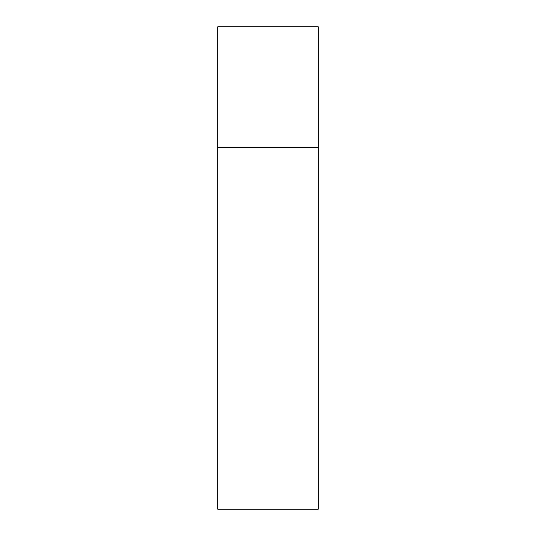 <?xml version="1.0" encoding="UTF-8"?>
<svg xmlns="http://www.w3.org/2000/svg" width="536" height="536" viewBox="0 0 536 536"><rect width="100%" height="100%" fill="white"/><g stroke="black" fill="none" stroke-linecap="round" stroke-linejoin="round"><path stroke-width="0.8" d="M217.75 147.4L318.25 147.4L318.25 26.8L217.75 26.8L217.75 509.2L318.25 509.2L318.25 147.4L217.75 147.4"/></g></svg>
